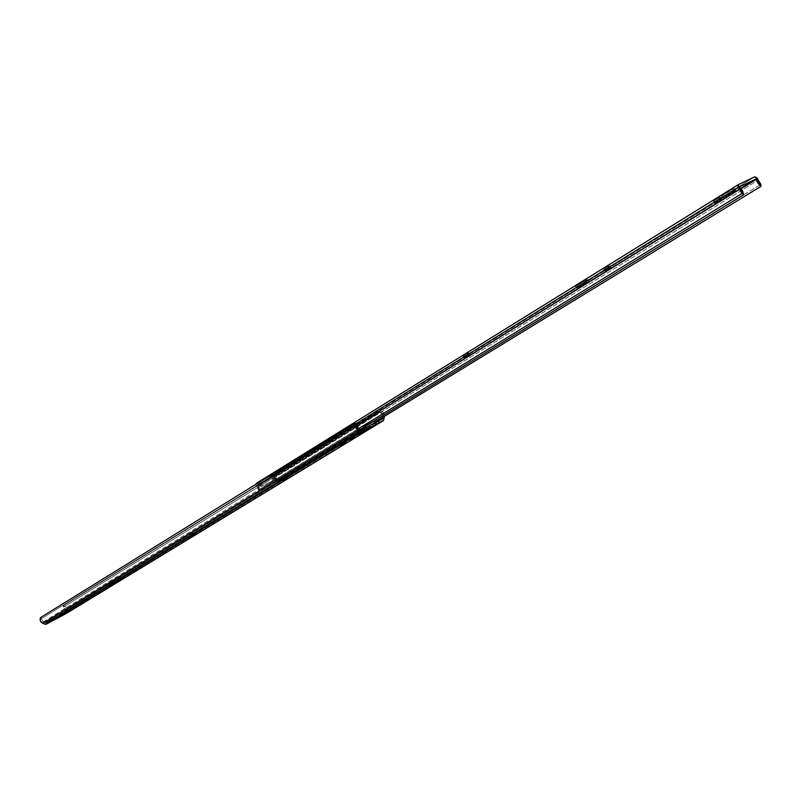 <?xml version="1.0" encoding="UTF-8"?>
<svg xmlns="http://www.w3.org/2000/svg" width="801" height="801" viewBox="0 0 801 801"><rect width="100%" height="100%" fill="white"/><g stroke="black" fill="none" stroke-linecap="round" stroke-linejoin="round"><path stroke-width="0.6" stroke-dasharray="4 3" d="M118.618 578.953L119.339 580.274L118.618 578.953L122.122 576.92L117.707 579.393L121.402 577.391L122.132 578.712L121.402 577.391L122.122 576.92L118.428 578.933L119.209 580.355L118.428 578.933L117.707 579.393L118.618 578.953M118.818 580.595L118.027 579.173L118.818 580.595M191.509 534.447L192.28 535.849L191.509 534.447L195.334 532.234L190.628 534.868L194.483 532.785L195.254 534.177L194.483 532.785L195.334 532.234L191.469 534.327L192.31 535.839L191.469 534.327L190.628 534.868L191.509 534.447M191.87 536.109L191.028 534.597L191.87 536.109M282.663 478.798L283.504 480.3L282.663 478.798L286.908 476.315L281.832 479.178L285.877 476.985L286.708 478.477L285.877 476.985L286.918 476.325L282.863 478.517L283.774 480.139L282.863 478.517L281.842 479.188L282.663 478.798M283.254 480.46L282.353 478.828L283.254 480.46M340.325 443.594L341.206 445.166L340.325 443.594L344.851 440.94L339.524 443.954L343.689 441.701L344.55 443.253L343.689 441.701L344.861 440.95L340.685 443.203L341.637 444.905L340.685 443.203L339.524 443.964L340.325 443.594M341.066 445.246L340.125 443.554L341.066 445.246M116.025 580.535L116.806 581.947L116.025 580.535L109.477 584.289L116.025 580.535M112.08 584.57L111.409 583.348L112.08 584.57M365.556 427.584L375.909 422.457L376.21 423.979L375.499 422.718L374.708 423.118L375.679 424.85L374.167 422.157L374.708 423.118L363.564 428.875L364.505 430.558L363.444 428.675L362.763 429.296L363.734 431.028L362.763 429.296L365.556 427.584M382.548 418.813L65.001 612.455L45.447 622.848L361.211 429.827L45.447 622.848L65.001 612.455L65.492 609.09L63.379 607.038L63.349 605.586L65.562 606.687L66.823 608.94L65.842 613.726L384.12 419.564L66.333 612.955L66.914 609.671L66.383 607.779L63.8 605.676L63.379 607.038L380.175 411.954L380.004 410.152L383.339 412.605L384.49 416.29L383.198 412.405L380.004 410.152L63.349 605.586L380.004 410.152L380.175 411.954L382.888 415.949L382.207 413.446L380.175 411.954L63.379 607.038L65.502 610.102L65.001 612.455L382.548 418.813M68.606 609.461L65.662 611.143L66.593 610.692L67.294 611.954L66.593 610.692L67.184 610.382L67.875 611.634L67.184 610.382L70.118 608.7L69.196 609.15L69.937 610.502L69.196 609.15L68.606 609.461L69.357 610.823L68.606 609.461M61.547 613.816L64.46 612.144L60.055 614.557L61.547 613.816L62.238 615.058L61.547 613.816L64.47 612.144L63.539 612.605L64.28 613.946L63.539 612.605L62.949 612.915L60.035 614.577L60.966 614.127L61.657 615.388L60.966 614.127L61.547 613.816M361.651 430.537L357.596 432.9L363.003 429.867L357.596 432.89L358.387 432.53L359.289 434.132L358.387 432.53L363.073 429.857L362.282 430.217L363.253 431.929L362.282 430.217L361.651 430.537L362.613 432.26L361.651 430.537M348.475 438.457L352.49 436.134L353.451 437.847L352.49 436.134L353.922 435.444L349.917 437.767L350.778 439.318L349.917 437.767L353.922 435.444L348.505 438.427L349.917 437.767L349.276 438.097L350.167 439.679L349.276 438.097L348.475 438.457L349.436 440.17M43.134 621.966L358.468 428.515L43.134 621.966L45.447 622.848L43.134 621.966L41.672 618.502L356.465 424.069L41.672 618.502L41.652 620.505L43.134 621.966M40.43 617.681L41.672 618.502L40.43 617.681M382.718 417.371L382.888 415.949L65.502 610.102L382.888 415.949L382.718 417.371M384.46 416.7L66.833 610.612L384.46 416.7M363.163 426.432L373.947 420.765L372.765 421.486L374.167 422.157L375.339 421.436L374.167 422.157L372.765 421.486L373.947 420.765L363.213 426.402L372.765 421.486L363.213 426.402L362.953 427.774L363.163 426.432L364.385 425.681L364.125 427.053L364.335 425.711M364.665 428.044L364.795 430.377L364.735 428.165L365.616 427.704L364.665 428.044M63.7 614.257L62.949 612.915L63.7 614.257M359.899 433.762L359.028 432.2L359.899 433.762M353.131 435.804L354.082 437.516L353.131 435.804M345.141 442.943L344.25 441.361L345.141 442.943M287.249 478.197L286.398 476.675L287.249 478.197M195.724 533.937L194.923 532.505L195.724 533.937M122.543 578.502L121.792 577.151L122.543 578.502M346.773 430.497L345.972 430.848L346.583 430.427L345.621 428.715L345.011 429.146L345.822 428.795L346.773 430.497L348.976 429.296L345.972 430.858L346.773 430.497L345.822 428.795L350.387 426.092L345.041 429.116L349.206 426.883L350.167 428.595L346.773 430.497M464.71 357.687L463.989 357.997L464.8 357.436L463.749 355.574L462.938 356.135L463.669 355.834L464.71 357.687L466.552 356.705L469.907 354.623L464.029 357.997L464.71 357.687L463.669 355.834L468.865 352.77L462.938 356.135L467.373 353.752L468.415 355.604L464.71 357.687M605.266 270.918L604.635 271.169L605.736 270.408L604.585 268.375L603.483 269.136L604.114 268.896L605.266 270.918L608.339 269.236L604.645 271.179L605.266 270.918L604.114 268.896L610.102 265.321L603.503 269.116L608.199 266.603L609.351 268.625L605.266 270.918M587.273 282.022L577.942 287.789L576.82 285.797L587.493 279.499L586.142 280.02L587.273 282.022L576.6 288.29L582.007 285.617L588.595 281.541L587.273 282.022L586.142 280.02L575.468 286.368L587.243 279.529L575.438 286.337L576.82 285.797L577.942 287.789L576.57 288.33L587.273 282.022M734.677 191.038L723.533 197.907L722.292 195.744L733.426 188.856L734.677 191.038L722.522 198.348L735.809 190.618L734.677 191.038L733.426 188.856L721.13 196.165L734.046 188.565L721.14 196.155L722.292 195.744L723.533 197.907L734.677 191.038M256.43 483.273L259.264 481.701L259.164 483.934L272.02 477.286L272.991 480.49L261.577 486.447L273.862 479.969L261.416 486.507L260.355 486.037L259.003 483.604L259.264 481.701L261.236 485.226L260.225 485.847L259.164 483.934L272.02 477.286L272.13 475.063L259.264 481.701L272.13 475.063L271.859 476.965L273.071 479.188L274.082 478.567L273.021 476.665L274.242 478.978L273.862 479.969L262.418 485.887L260.165 483.313L273.021 476.665L272.13 475.063L273.381 474.422L272.37 475.043L273.381 474.422L274.272 476.024L273.261 476.645L272.37 475.043L754.832 176.761L272.851 474.793L275.574 477.086L758.197 180.145L275.574 477.086L277.557 480.129L277.346 481.731L274.052 476.645L741.215 188.716L273.742 476.395L740.875 188.325L273.742 476.395L273.261 476.645L272.37 475.043L273.732 474.683L275.043 475.544L275.884 478.467L277.557 480.129L277.346 481.731L274.963 479.679L273.942 476.435L273.261 476.645L274.272 476.024L273.021 476.665L274.272 476.024L273.381 474.422L272.13 475.063L273.021 476.665L260.165 483.313L259.264 481.701L258.002 482.352L258.903 483.964L260.165 483.313L739.653 186.823L257.391 484.845L739.804 187.314L257.451 485.226L259.594 487.669L260.055 490.743L257.321 485.026L258.903 483.964L258.002 482.352L256.5 483.233L738.242 184.701M278.718 472.54L282.433 470.367L277.266 473.251L280.981 471.078L280.08 469.456L276.355 471.609L281.531 468.745L276.345 471.619L277.186 471.238L278.087 472.86L277.186 471.238L277.817 470.918L278.718 472.54L277.817 470.918L281.541 468.755L280.71 469.126L281.612 470.758L282.453 470.377L278.718 472.54M720.309 199.86L714.622 203.284L721.491 199.349L720.309 199.86L719.068 197.687L713.311 201.121L720.189 197.186L713.311 201.111L713.871 200.911L715.103 203.074L714.552 203.274L721.491 199.359L715.734 202.773L715.103 203.074L713.871 200.911L714.502 200.61L715.734 202.773L714.502 200.61L720.249 197.196L719.709 197.386L720.94 199.549L719.709 197.386L719.068 197.687L720.309 199.86M360.3 429.396L260.055 490.743L360.3 429.396M358.668 428.615L258.533 490.032L260.055 490.743L258.533 490.032L256.971 486.718L356.315 425.451L256.971 486.718L255.779 484.365L258.252 488.179L258.533 490.032L358.668 428.615M257.001 482.973L257.892 484.585L257.001 482.973M277.557 480.129L760.89 184.36L277.557 480.129M277.346 481.731L375.529 421.767L277.346 481.731M273.862 479.969L272.851 480.59L273.071 479.188L274.082 478.567L273.862 479.969M261.236 485.226L260.225 485.847L261.577 486.447L262.588 485.827L261.236 485.226M280.981 471.078L281.612 470.758L280.71 469.126L280.08 469.456L280.981 471.078M605.396 267.874L606.547 269.907L611.263 267.364L610.162 268.125L609.01 266.102L610.112 265.331L605.396 267.874L604.585 268.375L605.736 270.408L606.547 269.907L605.396 267.874M610.162 268.125L609.351 268.625L608.199 266.603L609.01 266.102L610.162 268.125M464.43 355.153L465.471 357.016L469.907 354.623L469.096 355.193L468.054 353.341L468.865 352.77L464.43 355.153L463.749 355.574L464.8 357.436L465.471 357.016L464.43 355.153M469.096 355.193L468.415 355.604L467.373 353.752L468.054 353.341L469.096 355.193M346.192 428.365L347.153 430.077L351.349 427.814L350.738 428.235L349.777 426.532L350.397 426.102L346.192 428.365L345.621 428.715L346.583 430.427L347.153 430.077L346.192 428.365M350.738 428.235L350.167 428.595L349.206 426.883L349.777 426.532L350.738 428.235M118.488 580.815L117.707 579.393M191.459 536.38L190.628 534.868M282.733 480.8L281.832 479.178M340.465 445.656L339.524 443.954M118.718 581.015L117.947 579.604M60.035 614.577L60.776 615.929M64.47 612.144L65.211 613.496M65.662 611.143L66.413 612.495M70.118 608.7L70.858 610.052M357.596 432.89L358.558 434.613M363.073 429.857L364.034 431.569M353.922 435.444L354.873 437.146M110.258 585.701L109.477 584.289M344.861 440.95L345.802 442.643M286.918 476.325L287.819 477.937M195.334 532.234L196.175 533.736M122.122 576.92L122.913 578.342M345.972 430.848L345.011 429.146M463.989 357.997L462.938 356.135M604.635 271.169L603.483 269.136M588.635 281.491L587.493 279.499M735.809 190.628L734.557 188.455M739.663 186.813L257.391 484.845M273.912 479.949L272.901 480.57M722.382 198.328L721.14 196.155M576.57 288.33L575.438 286.337M713.311 201.111L714.552 203.274M720.249 197.196L721.491 199.359M276.345 471.619L277.246 473.241M281.541 468.755L282.453 470.377M610.112 265.331L611.263 267.364M468.865 352.77L469.907 354.623M350.397 426.102L351.349 427.814"/><path stroke-width="1.2" d="M119.399 580.375L122.913 578.342L119.399 580.375M192.34 535.959L196.175 533.746L192.34 535.959M283.574 480.42L287.829 477.947L283.574 480.42M341.266 445.286L345.812 442.643L341.266 445.286M116.806 581.947L110.258 585.701L116.806 581.947M375.909 422.457L382.548 418.813L382.718 417.371L382.548 418.813L378.292 421.006L379.263 422.738L383.519 420.535L65.732 613.786L46.188 624.189L362.182 431.569L379.263 422.738L378.292 421.006L375.909 422.457M361.211 429.827L365.556 427.584L366.528 429.326L360.981 431.529L355.784 428.024L354.853 425.942L354.963 422.928L356.465 424.069L356.405 425.912L357.406 427.724L361.211 429.827L365.556 427.584L366.528 429.326L363.734 431.028L375.889 424.67L376.049 422.758L374.478 420.715L375.879 422.407L365.616 427.704L375.879 422.407L375.679 424.85L376.21 423.979L376.46 424.44L383.519 420.535L65.732 613.786L45.677 624.329L360.981 431.529L358.237 430.217L42.813 623.358L45.136 624.239L42.813 623.358L358.237 430.217C355.344 428.365 354.252 425.932 354.963 422.928L40.43 617.681L40.11 620.004L41.201 622.247L42.813 623.358L40.39 620.965L40.43 617.681L354.963 422.928L356.465 424.069L358.468 428.515L361.211 429.827M362.613 432.26L358.558 434.613L362.613 432.26M69.357 610.823L66.413 612.505L69.357 610.823M62.288 615.158L65.211 613.496L62.288 615.158M350.237 439.799L354.873 437.146L350.237 439.799M384.49 416.29L383.519 420.535L384.49 416.29M360.981 431.529L45.136 624.239L46.188 624.189L362.182 431.569L360.981 431.529M363.444 428.675L363.013 427.904L364.185 427.183L364.665 428.044L364.125 427.053L363.013 427.904L363.444 428.675M739.653 186.823L756.084 178.943L740.875 188.325L756.084 178.943L739.653 186.823L739.804 187.314L739.663 186.813M743.628 194.803L360.3 429.396L743.628 194.803L741.826 193.622L358.668 428.615L741.826 193.622L741.195 191.209L739.533 189.126L741.826 193.622L743.628 194.803L739.804 187.314L742.577 190.788L743.628 194.803M356.315 425.451L739.533 189.126L738.312 184.641L754.832 176.761L757.345 178.092L758.787 181.957L760.89 184.36L760.95 186.363L757.996 183.339L756.084 178.943L756.454 179.324L741.215 188.716L756.454 179.324L760.95 186.363L760.89 184.36L758.197 180.145L754.832 176.761L738.412 184.59L737.911 186.583L739.533 189.126L356.315 425.451M738.242 184.701L256.41 483.283L255.789 484.335L256.43 483.273M375.529 421.767L760.95 186.363L375.529 421.767M383.569 420.505L65.792 613.756M256.41 483.283L738.312 184.641"/></g></svg>
